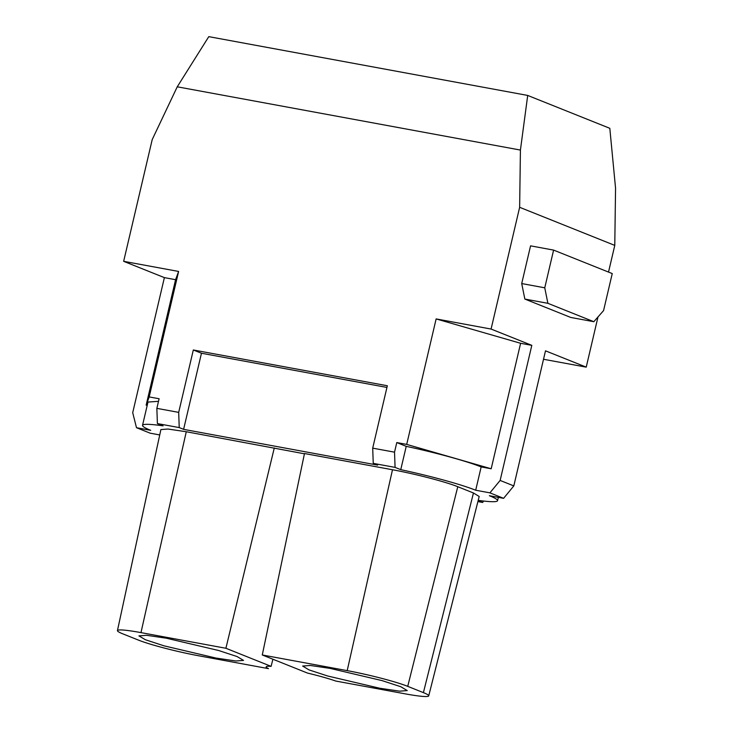 <?xml version="1.0" encoding="UTF-8"?>
<svg xmlns="http://www.w3.org/2000/svg" width="733" height="733" viewBox="0 0 733 733"><rect width="100%" height="100%" fill="white"/><g stroke="black" fill="none" stroke-linecap="round" stroke-linejoin="round"><path stroke-width="1.1" d="M608.518 272.09L614.776 245.39L615.555 188.152L609.81 128.312L527.705 95.437L520.421 150.063L177.249 86.806L152.217 139.572L123.657 261.324L178.614 271.448L149.184 396.929L146.151 405.166L147.214 405.358M158.502 401.327L147.993 402.05L142.523 425.36A70.689 6.038 -166.8 0 0 150.714 430.326L136.494 427.706L150.173 433.185L159.739 434.944M149.184 396.929L159.107 398.752L156.853 408.354L178.687 412.377L179.228 427.596L183.607 429.355L201.465 353.242L193.32 349.98L178.687 412.377M178.614 271.448L175.581 279.694L146.151 405.166M175.581 279.694L164.384 277.624L132.71 412.697L136.494 427.706M156.853 408.354L157.403 423.573L163.083 425.855A70.689 6.038 -166.8 0 0 142.523 425.36M394.528 452.169L395.078 467.388L373.244 463.366L372.703 448.147L394.528 452.169L396.782 442.567L406.705 444.4L491.183 468.772L520.613 343.291L436.135 318.919L491.083 329.053L519.642 207.302L520.421 150.063M193.32 349.98L387.336 385.75L372.703 448.147M436.135 318.919L406.705 444.4M164.384 277.624L123.657 261.324M183.607 429.355L377.632 465.116L373.244 463.366M157.403 423.573L179.228 427.596M477.898 501.583L482.69 502.462L483.505 501.033M478.136 500.639L482.69 502.462M478.209 500.355A70.689 6.038 -166.8 0 0 497.56 500.676A70.689 6.038 -166.8 0 0 489.378 495.71L503.598 498.33L489.91 492.851L500.135 480.436L531.81 345.353L520.613 343.291M396.782 442.567L406.229 446.351C435.31 452.518 467.462 461.35 481.16 466.921L475.699 490.23L489.91 492.851M475.699 490.23A70.689 6.038 -166.8 0 0 400.759 469.661L395.078 467.388M262.277 654.972L304.488 453.525L392.494 469.752C414.869 473.811 446.168 481.938 457.777 486.712L473.454 492.988L479.19 496.479L428.723 695.864A45.904 3.922 13.2 0 1 405.193 693.849L335.687 681.03A39.582 3.381 -166.8 0 0 307.475 673.068L262.277 654.972L347.195 670.631A45.904 3.922 13.2 0 1 407.731 686.354L457.777 486.712M117.445 630.609A45.904 3.922 13.2 0 1 140.974 632.616L225.901 648.265L271.091 666.361A39.582 3.381 -166.8 0 0 266.152 666.838A39.582 3.381 -166.8 0 0 268.48 668.643L198.973 655.833A45.904 3.922 13.2 0 1 138.445 640.101L122.759 633.825A45.904 3.922 13.2 0 1 117.445 630.609L160.893 429.575L167.949 429.034L186.274 431.737L304.433 453.8M614.776 245.39L519.642 207.302M491.083 329.053L531.81 345.353M597.991 316.958L586.226 367.141L545.499 350.832L513.815 485.906L500.135 480.436M521.713 283.561L530.564 245.848L553.598 250.1L544.756 287.812L521.713 283.561L524.846 299.064L547.89 303.315L544.756 287.812M553.598 250.1L612.247 273.574L603.561 310.6L593.831 321.705L570.787 317.462L524.846 299.064M527.705 95.437L208.786 36.65L177.249 86.806M201.465 353.242L386.942 387.436M406.229 446.351L400.759 469.661M481.16 466.921L491.183 468.772M586.226 367.141L543.519 359.271M513.815 485.906L503.598 498.33M473.454 492.988L423.408 692.63L407.731 686.354M423.408 692.63A45.904 3.922 13.2 0 1 428.723 695.864M271.091 666.361L272.914 659.233M274.289 447.964L225.901 648.265M593.831 321.705L547.89 303.315M379.703 688.232L327.651 675.991L309.051 669.907L302.637 666.05L310.306 665.472L330.18 668.404L382.232 680.655L400.823 686.739L407.236 690.587L399.567 691.164L379.703 688.232M215.997 658.06L163.945 645.81L145.354 639.726L138.931 635.878L146.609 635.3L166.473 638.232L218.526 650.473L237.116 656.557L243.539 660.406L235.861 660.983L215.997 658.06M392.494 469.752L347.195 670.631M140.974 632.616L186.274 431.737M498.339 497.368L497.56 500.676"/></g></svg>
